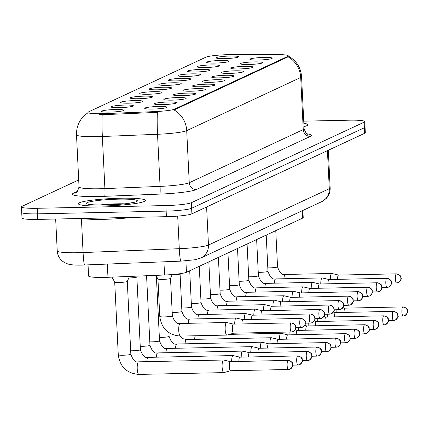 <?xml version="1.0" encoding="UTF-8"?>
<svg xmlns="http://www.w3.org/2000/svg" width="429" height="429" viewBox="0 0 429 429"><rect width="100%" height="100%" fill="white"/><g stroke="black" fill="none" stroke-linecap="round" stroke-linejoin="round"><path stroke-width="0.64" d="M168.195 102.022A11.192 1.19 177.2 0 1 176.555 102.89A11.192 1.19 177.2 0 1 162.671 104.596A11.192 1.19 177.2 0 1 154.327 103.979A11.192 1.19 177.2 0 1 168.195 102.022M177.762 97.565A11.192 1.19 177.2 0 1 186.116 98.434A11.192 1.19 177.2 0 1 172.238 100.139A11.192 1.19 177.2 0 1 163.889 99.523A11.192 1.19 177.2 0 1 177.762 97.565M187.323 93.109A11.192 1.19 177.2 0 1 195.678 93.978A11.192 1.19 177.2 0 1 181.799 95.683A11.192 1.19 177.2 0 1 173.45 95.066A11.192 1.19 177.2 0 1 187.323 93.109M196.884 88.647A11.192 1.19 177.2 0 1 205.244 89.522A11.192 1.19 177.2 0 1 191.361 91.221A11.192 1.19 177.2 0 1 183.011 90.605A11.192 1.19 177.2 0 1 196.884 88.647M206.446 84.191A11.192 1.19 177.2 0 1 214.806 85.06A11.192 1.19 177.2 0 1 200.922 86.765A11.192 1.19 177.2 0 1 192.573 86.149A11.192 1.19 177.2 0 1 206.446 84.191M216.007 79.735A11.192 1.19 177.2 0 1 224.367 80.604A11.192 1.19 177.2 0 1 210.483 82.309A11.192 1.19 177.2 0 1 202.134 81.692A11.192 1.19 177.2 0 1 216.007 79.735M225.568 75.279A11.192 1.19 177.2 0 1 233.928 76.147A11.192 1.19 177.2 0 1 220.045 77.853A11.192 1.19 177.2 0 1 211.701 77.236A11.192 1.19 177.2 0 1 225.568 75.279M235.13 70.817A11.192 1.19 177.2 0 1 243.49 71.691A11.192 1.19 177.2 0 1 229.606 73.397A11.192 1.19 177.2 0 1 221.262 72.78A11.192 1.19 177.2 0 1 235.13 70.817M244.691 66.361A11.192 1.19 177.2 0 1 253.051 67.235A11.192 1.19 177.2 0 1 239.167 68.935A11.192 1.19 177.2 0 1 230.823 68.318A11.192 1.19 177.2 0 1 244.691 66.361M254.252 61.905A11.192 1.19 177.2 0 1 262.612 62.773A11.192 1.19 177.2 0 1 248.729 64.479A11.192 1.19 177.2 0 1 240.385 63.862A11.192 1.19 177.2 0 1 254.252 61.905M263.814 57.448A11.192 1.19 177.2 0 1 272.174 58.317A11.192 1.19 177.2 0 1 258.29 60.022A11.192 1.19 177.2 0 1 249.946 59.406A11.192 1.19 177.2 0 1 263.814 57.448M158.633 106.478A11.192 1.19 177.2 0 1 166.994 107.352A11.192 1.19 177.2 0 1 153.11 109.052A11.192 1.19 177.2 0 1 144.766 108.435A11.192 1.19 177.2 0 1 158.633 106.478M124.962 105.067A11.192 1.19 177.2 0 1 133.322 105.936A11.192 1.19 177.2 0 1 119.439 107.641A11.192 1.19 177.2 0 1 111.09 107.025A11.192 1.19 177.2 0 1 124.962 105.067M134.524 100.606A11.192 1.19 177.2 0 1 142.884 101.48A11.192 1.19 177.2 0 1 129 103.18A11.192 1.19 177.2 0 1 120.656 102.563A11.192 1.19 177.2 0 1 134.524 100.606M144.085 96.15A11.192 1.19 177.2 0 1 152.445 97.024A11.192 1.19 177.2 0 1 138.562 98.724A11.192 1.19 177.2 0 1 130.218 98.107A11.192 1.19 177.2 0 1 144.085 96.15M153.646 91.693A11.192 1.19 177.2 0 1 162.006 92.562A11.192 1.19 177.2 0 1 148.123 94.267A11.192 1.19 177.2 0 1 139.779 93.651A11.192 1.19 177.2 0 1 153.646 91.693M163.208 87.237A11.192 1.19 177.2 0 1 171.568 88.106A11.192 1.19 177.2 0 1 157.684 89.811A11.192 1.19 177.2 0 1 149.34 89.194A11.192 1.19 177.2 0 1 163.208 87.237M172.769 82.781A11.192 1.19 177.2 0 1 181.129 83.65A11.192 1.19 177.2 0 1 167.246 85.355A11.192 1.19 177.2 0 1 158.902 84.738A11.192 1.19 177.2 0 1 172.769 82.781M182.33 78.319A11.192 1.19 177.2 0 1 190.691 79.193A11.192 1.19 177.2 0 1 176.812 80.893A11.192 1.19 177.2 0 1 168.463 80.277A11.192 1.19 177.2 0 1 182.33 78.319M191.897 73.863A11.192 1.19 177.2 0 1 200.252 74.732A11.192 1.19 177.2 0 1 186.374 76.437A11.192 1.19 177.2 0 1 178.024 75.82A11.192 1.19 177.2 0 1 191.897 73.863M201.458 69.407A11.192 1.19 177.2 0 1 209.813 70.276A11.192 1.19 177.2 0 1 195.935 71.981A11.192 1.19 177.2 0 1 187.586 71.364A11.192 1.19 177.2 0 1 201.458 69.407M211.02 64.951A11.192 1.19 177.2 0 1 219.38 65.819A11.192 1.19 177.2 0 1 205.496 67.525A11.192 1.19 177.2 0 1 197.147 66.908A11.192 1.19 177.2 0 1 211.02 64.951M220.581 60.489A11.192 1.19 177.2 0 1 228.941 61.363A11.192 1.19 177.2 0 1 215.058 63.068A11.192 1.19 177.2 0 1 206.708 62.452A11.192 1.19 177.2 0 1 220.581 60.489M230.142 56.033A11.192 1.19 177.2 0 1 238.503 56.907A11.192 1.19 177.2 0 1 224.619 58.607A11.192 1.19 177.2 0 1 216.27 57.99A11.192 1.19 177.2 0 1 230.142 56.033M115.401 109.524A11.192 1.19 177.2 0 1 123.761 110.392A11.192 1.19 177.2 0 1 109.878 112.098A11.192 1.19 177.2 0 1 101.528 111.481A11.192 1.19 177.2 0 1 115.401 109.524M302.869 210.446L303.217 217.557A20.983 2.231 177.2 0 1 302.568 218.152L186.454 272.281A20.983 2.231 177.2 0 1 164.57 275.01L107.974 277.295A20.983 2.231 177.2 0 1 104.37 277.407A20.983 2.231 177.2 0 1 88.588 276.019L88.042 264.875M105.373 113.588A18.887 2.006 177.2 0 1 102.129 113.69A18.887 2.006 177.2 0 1 87.929 112.441A18.887 2.006 177.2 0 1 88.513 111.905L205.877 57.191A18.887 2.006 177.2 0 1 231.917 54.601L277.182 54.59A18.887 2.006 177.2 0 1 288.283 55.872A18.887 2.006 177.2 0 1 287.698 56.408L174.592 109.132A18.887 2.006 177.2 0 1 154.896 111.594L105.373 113.588L105.427 114.597L99.501 114.286M103.62 205.963A33.575 3.566 -2.8 0 0 145.442 200.461A33.575 3.566 -2.8 0 0 120.19 198.241A33.575 3.566 -2.8 0 0 78.368 203.743A33.575 3.566 -2.8 0 0 103.62 205.963A33.575 3.566 -2.8 0 0 145.442 200.461A33.575 3.566 -2.8 0 0 120.19 198.241A33.575 3.566 -2.8 0 0 78.368 203.743A33.575 3.566 -2.8 0 0 103.62 205.963M304.011 126.614A33.575 3.566 -2.8 0 0 307.85 124.748A33.575 3.566 -2.8 0 0 303.85 123.268A33.575 3.566 -2.8 0 1 307.85 124.748A33.575 3.566 -2.8 0 1 304.011 126.614M22.372 211.867A20.983 2.231 -2.8 0 0 21.723 212.462L21.992 218.018A20.983 2.231 -2.8 0 0 37.773 219.407L166.409 216.677A20.983 2.231 -2.8 0 0 191.897 213.835L364.666 133.296L364.393 127.74A20.983 2.231 -2.8 0 0 365.041 127.145A20.983 2.231 -2.8 0 1 364.393 127.74L191.624 208.279L364.393 127.74L364.119 122.179A20.983 2.231 -2.8 0 0 364.768 121.589A20.983 2.231 -2.8 0 0 348.986 120.2L303.748 121.155M166.409 216.677L166.136 211.122A20.983 2.231 -2.8 0 0 191.624 208.279A20.983 2.231 -2.8 0 1 166.136 211.122L37.505 213.851L166.136 211.122L165.862 205.566A20.983 2.231 -2.8 0 0 191.35 202.719L364.119 122.179M21.723 212.462A20.983 2.231 -2.8 0 0 37.505 213.851A20.983 2.231 -2.8 0 1 21.723 212.462L21.45 206.901A20.983 2.231 -2.8 0 0 37.232 208.29L165.862 205.566M287.854 55.856C296.182 60.285 300.756 67.235 301.571 76.7A27.982 2.971 177.2 0 1 300.708 77.488A24.48 23.557 65 0 0 288.09 56.832L174.094 109.974A24.48 23.557 -115 0 1 186.706 130.631A27.982 2.971 177.2 0 1 157.529 134.277A24.48 1.952 -92.3 0 1 157.384 112.382L105.427 114.597M78.705 179.923L22.099 206.306A20.983 2.231 -2.8 0 0 21.45 206.901M364.666 133.296A20.983 2.231 -2.8 0 0 365.315 132.7L364.768 121.589M127.284 281.397A6.296 0.67 177.2 0 1 127.279 281.435A6.296 0.67 177.2 0 1 119.444 282.432A6.296 0.67 177.2 0 1 114.72 282.051A6.296 0.67 177.2 0 1 114.709 282.014M230.384 361.631L223.643 360.033A6.296 1.577 88.8 0 0 223.541 360.022A6.296 1.577 88.8 0 0 223.37 360.065A6.296 1.577 88.8 0 0 222.12 367.042A6.296 1.577 88.8 0 0 223.809 372.613A6.296 1.577 88.8 0 0 223.911 372.597A6.296 1.577 88.8 0 0 223.981 372.57M230.421 361.636A4.547 1.142 88.8 0 0 230.346 361.631A4.547 1.142 88.8 0 0 230.223 361.658A4.547 1.142 88.8 0 0 229.322 366.698A4.547 1.142 88.8 0 0 230.539 370.72A4.547 1.142 88.8 0 0 230.614 370.71M180.325 323.525A6.296 1.577 88.8 0 0 180.153 323.487C177.027 324.442 174.426 321.9 172.356 315.867L170.522 278.373A6.296 0.67 177.2 0 1 170.511 278.389A6.296 0.67 177.2 0 1 162.677 279.386A6.296 0.67 177.2 0 1 157.952 279.006A6.296 0.67 177.2 0 1 157.942 278.968M233.44 324.109L226.7 322.517A6.296 1.577 88.8 0 0 226.598 322.506A6.296 1.577 88.8 0 0 226.426 322.549A6.296 1.577 88.8 0 0 225.177 329.52A6.296 1.577 88.8 0 0 226.861 335.092A6.296 1.577 88.8 0 0 226.962 335.076A6.296 1.577 88.8 0 0 227.038 335.049M233.478 324.12A4.547 1.142 88.8 0 0 233.403 324.109A4.547 1.142 88.8 0 0 233.279 324.142A4.547 1.142 88.8 0 0 232.379 329.177A4.547 1.142 88.8 0 0 233.596 333.199A4.547 1.142 88.8 0 0 233.671 333.188M148.38 357.4A6.296 1.577 88.8 0 0 148.203 357.368C145.077 358.317 142.482 355.78 140.406 349.748L136.846 276.957A6.296 0.67 177.2 0 1 136.84 276.978A6.296 0.67 177.2 0 1 129.006 277.971A6.296 0.67 177.2 0 1 128.813 277.976M239.945 357.169L233.204 355.577A6.296 1.577 88.8 0 0 233.103 355.566A6.296 1.577 88.8 0 0 232.931 355.609A6.296 1.577 88.8 0 0 231.655 361.604M239.983 357.18A4.547 1.142 88.8 0 0 239.913 357.169A4.547 1.142 88.8 0 0 239.784 357.201A4.547 1.142 88.8 0 0 238.862 361.449M249.506 352.713L242.766 351.12A6.296 1.577 88.8 0 0 242.664 351.11A6.296 1.577 88.8 0 0 242.492 351.153A6.296 1.577 88.8 0 0 241.216 357.142M249.544 352.724A4.547 1.142 88.8 0 0 249.474 352.713A4.547 1.142 88.8 0 0 249.346 352.745A4.547 1.142 88.8 0 0 248.423 356.992M259.073 348.257L252.327 346.664A6.296 1.577 88.8 0 0 252.225 346.653A6.296 1.577 88.8 0 0 252.054 346.696A6.296 1.577 88.8 0 0 250.777 352.686M259.105 348.268A4.547 1.142 88.8 0 0 259.036 348.257A4.547 1.142 88.8 0 0 258.907 348.289A4.547 1.142 88.8 0 0 257.985 352.536M268.634 343.801L261.888 342.208A6.296 1.577 88.8 0 0 261.787 342.197A6.296 1.577 88.8 0 0 261.615 342.235A6.296 1.577 88.8 0 0 260.339 348.23M268.672 343.806A4.547 1.142 88.8 0 0 268.597 343.801A4.547 1.142 88.8 0 0 268.474 343.827A4.547 1.142 88.8 0 0 267.551 348.075M180.083 273.895A6.296 0.67 177.2 0 1 180.073 273.933A6.296 0.67 177.2 0 1 172.238 274.93A6.296 0.67 177.2 0 1 172.045 274.935M243.002 319.653L236.261 318.061A6.296 1.577 88.8 0 0 236.159 318.05A6.296 1.577 88.8 0 0 235.988 318.087A6.296 1.577 88.8 0 0 234.711 324.083M243.039 319.659A4.547 1.142 88.8 0 0 242.964 319.653A4.547 1.142 88.8 0 0 242.841 319.68A4.547 1.142 88.8 0 0 241.918 323.927M252.563 315.192L245.822 313.599A6.296 1.577 88.8 0 0 245.72 313.588A6.296 1.577 88.8 0 0 245.549 313.631A6.296 1.577 88.8 0 0 244.273 319.626M252.601 315.202A4.547 1.142 88.8 0 0 252.525 315.197A4.547 1.142 88.8 0 0 252.402 315.224A4.547 1.142 88.8 0 0 251.48 319.471M262.124 310.735L255.384 309.143A6.296 1.577 88.8 0 0 255.282 309.132A6.296 1.577 88.8 0 0 255.11 309.175A6.296 1.577 88.8 0 0 253.834 315.165M262.162 310.746A4.547 1.142 88.8 0 0 262.087 310.735A4.547 1.142 88.8 0 0 261.963 310.768A4.547 1.142 88.8 0 0 261.041 315.015M81.354 218.484A34.974 3.716 -2.8 0 0 103.92 219.321A34.974 3.716 -2.8 0 0 132.411 217.401M278.196 339.339L271.455 337.746A6.296 1.577 88.8 0 0 271.348 337.736A6.296 1.577 88.8 0 0 271.176 337.779A6.296 1.577 88.8 0 0 269.9 343.774M278.233 339.35A4.547 1.142 88.8 0 0 278.158 339.344A4.547 1.142 88.8 0 0 278.035 339.371A4.547 1.142 88.8 0 0 277.113 343.618M287.757 334.883L281.016 333.29A6.296 1.577 88.8 0 0 280.915 333.279A6.296 1.577 88.8 0 0 280.738 333.322A6.296 1.577 88.8 0 0 279.461 339.312M287.795 334.893A4.547 1.142 88.8 0 0 287.72 334.883A4.547 1.142 88.8 0 0 287.596 334.915A4.547 1.142 88.8 0 0 286.674 339.162M297.356 330.437A4.547 1.142 88.8 0 0 297.281 330.427A4.547 1.142 88.8 0 0 297.158 330.459A4.547 1.142 88.8 0 0 296.235 334.706M289.173 332.025A6.296 1.577 88.8 0 0 289.028 334.856M271.686 306.279L264.945 304.687A6.296 1.577 88.8 0 0 264.843 304.676A6.296 1.577 88.8 0 0 264.672 304.719A6.296 1.577 88.8 0 0 263.395 310.709M271.723 306.29A4.547 1.142 88.8 0 0 271.648 306.279A4.547 1.142 88.8 0 0 271.525 306.311A4.547 1.142 88.8 0 0 270.602 310.558M281.247 301.823L274.506 300.23A6.296 1.577 88.8 0 0 274.404 300.22A6.296 1.577 88.8 0 0 274.233 300.257A6.296 1.577 88.8 0 0 272.957 306.252M281.285 301.828A4.547 1.142 88.8 0 0 281.215 301.823A4.547 1.142 88.8 0 0 281.086 301.855A4.547 1.142 88.8 0 0 280.164 306.102M290.814 297.367L284.068 295.774A6.296 1.577 88.8 0 0 283.966 295.758A6.296 1.577 88.8 0 0 283.794 295.801A6.296 1.577 88.8 0 0 282.518 301.796M290.846 297.372A4.547 1.142 88.8 0 0 290.776 297.367A4.547 1.142 88.8 0 0 290.647 297.394A4.547 1.142 88.8 0 0 289.725 301.641M306.917 325.976A4.547 1.142 88.8 0 0 306.842 325.97A4.547 1.142 88.8 0 0 306.719 326.002A4.547 1.142 88.8 0 0 305.797 330.25M298.734 327.563A6.296 1.577 88.8 0 0 298.589 330.4M316.479 321.519A4.547 1.142 88.8 0 0 316.404 321.514A4.547 1.142 88.8 0 0 316.28 321.541A4.547 1.142 88.8 0 0 315.358 325.788M308.295 323.107A6.296 1.577 88.8 0 0 308.151 325.943M326.04 317.063A4.547 1.142 88.8 0 0 325.965 317.058A4.547 1.142 88.8 0 0 325.842 317.085A4.547 1.142 88.8 0 0 324.919 321.332M317.857 318.65A6.296 1.577 88.8 0 0 317.712 321.487M335.601 312.607A4.547 1.142 88.8 0 0 335.526 312.596A4.547 1.142 88.8 0 0 335.403 312.628A4.547 1.142 88.8 0 0 334.481 316.875M327.418 314.194A6.296 1.577 88.8 0 0 327.273 317.026M345.163 308.151A4.547 1.142 88.8 0 0 345.093 308.14A4.547 1.142 88.8 0 0 344.964 308.172A4.547 1.142 88.8 0 0 344.042 312.419M336.979 309.738A6.296 1.577 88.8 0 0 336.835 312.569M300.375 292.905L293.629 291.312A6.296 1.577 88.8 0 0 293.527 291.302A6.296 1.577 88.8 0 0 293.356 291.345A6.296 1.577 88.8 0 0 292.079 297.34M300.413 292.916A4.547 1.142 88.8 0 0 300.338 292.91A4.547 1.142 88.8 0 0 300.214 292.937A4.547 1.142 88.8 0 0 299.292 297.184M309.936 288.449L303.196 286.856A6.296 1.577 88.8 0 0 303.089 286.845A6.296 1.577 88.8 0 0 302.917 286.888A6.296 1.577 88.8 0 0 301.641 292.878M309.974 288.46A4.547 1.142 88.8 0 0 309.899 288.449A4.547 1.142 88.8 0 0 309.776 288.481A4.547 1.142 88.8 0 0 308.853 292.728M319.498 283.993L312.757 282.4A6.296 1.577 88.8 0 0 312.655 282.389A6.296 1.577 88.8 0 0 312.478 282.432A6.296 1.577 88.8 0 0 311.202 288.422M319.535 284.003A4.547 1.142 88.8 0 0 319.46 283.993A4.547 1.142 88.8 0 0 319.337 284.025A4.547 1.142 88.8 0 0 318.415 288.272M329.059 279.536L322.318 277.944A6.296 1.577 88.8 0 0 322.217 277.933A6.296 1.577 88.8 0 0 322.04 277.971A6.296 1.577 88.8 0 0 320.763 283.966M329.097 279.542A4.547 1.142 88.8 0 0 329.022 279.536A4.547 1.142 88.8 0 0 328.898 279.569A4.547 1.142 88.8 0 0 327.976 283.81M338.62 275.08L331.88 273.482A6.296 1.577 88.8 0 0 331.778 273.471A6.296 1.577 88.8 0 0 331.606 273.514A6.296 1.577 88.8 0 0 330.33 279.51M338.658 275.086A4.547 1.142 88.8 0 0 338.583 275.08A4.547 1.142 88.8 0 0 338.46 275.107A4.547 1.142 88.8 0 0 337.537 279.354M107.33 264.098L107.974 277.295M287.698 56.408L287.73 57.089M174.592 109.132L174.624 109.813M154.896 111.594L154.944 112.596M163.926 261.813L164.57 275.01M185.891 260.843L186.454 272.281M302.204 210.757L302.568 218.152M306.912 133.81A34.974 3.716 177.2 0 1 310.365 136.395L196.364 189.538A34.974 3.716 177.2 0 1 159.894 194.096A6.993 0.558 87.7 0 0 160.076 186.379L157.529 134.277L102.349 136.502A27.982 2.971 177.2 0 1 97.544 136.653A27.982 2.971 177.2 0 1 76.501 134.797L79.049 186.905A27.982 2.971 -2.8 0 0 100.091 188.755A27.982 2.971 -2.8 0 0 104.896 188.604L160.076 186.379A27.982 2.971 -2.8 0 0 189.253 182.733L303.255 129.596A27.982 2.971 -2.8 0 0 304.118 128.802C305.732 132.942 306.896 134.738 307.609 134.175M102.209 114.522A24.48 1.952 -92.3 0 0 102.349 136.502L104.896 188.604A6.993 0.558 87.7 0 1 104.714 196.321A34.974 3.716 177.2 0 1 73.482 193.2L77.665 191.248M310.365 136.395A6.993 6.73 -115 0 1 303.255 129.596L300.708 77.488L186.706 130.631L189.253 182.733A6.993 6.73 -115 0 0 196.364 189.538M159.894 194.096L104.714 196.321M37.232 208.29L37.773 219.407M191.35 202.719L191.897 213.835M73.482 193.2A6.993 6.73 -115 0 0 76.099 192.594C76.475 193.533 77.461 191.634 79.049 186.905M84.69 265.015A13.991 1.115 -92.3 0 1 83.076 252.568L179.29 248.686A27.982 2.971 -2.8 0 0 208.467 245.045L329.29 188.717A27.982 2.971 -2.8 0 0 330.153 187.929C330.282 192.085 328.904 195.656 326.024 198.643L321.659 201.689L200.836 258.011L194.9 259.765L180.899 261.132L82.019 265.095C75.777 265.278 71.069 264.918 67.884 264.007L64.956 262.832L62.495 261.218C59.272 258.521 57.513 255.067 57.229 250.863A27.982 2.971 -2.8 0 0 78.271 252.719A27.982 2.971 -2.8 0 0 83.076 252.568L81.408 218.49M180.899 261.132A13.991 1.115 -92.3 0 1 179.29 248.686L177.697 216.103M200.836 258.011A13.991 13.46 -115 0 0 208.467 245.045L206.606 206.976M321.659 201.689A13.991 13.46 -115 0 0 329.29 188.717L327.429 150.654M288.041 360.435A4.547 1.142 88.8 0 0 287.13 365.224A4.547 1.142 88.8 0 0 288.358 369.492A4.547 1.142 88.8 0 0 288.481 369.466A4.547 4.376 65 0 0 292.664 364.854A4.547 4.376 -115 0 0 288.041 360.435A4.547 1.142 88.8 0 1 288.165 360.403L230.346 361.631M138.819 361.856A6.296 1.577 88.8 0 0 138.642 361.824C135.516 362.778 132.92 360.237 130.845 354.204A6.296 0.67 177.2 0 1 130.539 354.429A6.296 0.67 177.2 0 1 123.005 355.233A6.296 0.67 177.2 0 1 118.27 354.821L114.709 282.03M223.541 360.022L138.642 361.824A6.296 1.577 88.8 0 0 138.47 361.867A6.296 1.577 88.8 0 0 138.374 361.926A6.296 1.577 88.8 0 0 137.216 368.693A6.296 1.577 88.8 0 0 138.91 374.41C126.882 373.455 120.002 366.924 118.27 354.821M288.309 360.435A4.547 1.142 88.8 0 0 288.165 360.403C295.098 362.596 291.79 364.5 292.809 365.004C293.581 365.197 292.707 366.554 290.181 369.069L288.358 369.492L230.539 370.72M291.098 322.914A4.547 1.142 88.8 0 0 290.186 327.702A4.547 1.142 88.8 0 0 291.414 331.976A4.547 1.142 88.8 0 0 291.538 331.944A4.547 4.376 65 0 0 295.715 327.338A4.547 4.376 -115 0 0 291.098 322.914A4.547 1.142 88.8 0 1 291.221 322.881L233.403 324.109M172.356 315.867A6.296 0.67 177.2 0 1 172.05 316.093A6.296 0.67 177.2 0 1 164.511 316.902A6.296 0.67 177.2 0 1 159.781 316.484L157.947 278.989M226.598 322.506L180.153 323.487A6.296 1.577 88.8 0 0 179.982 323.53A6.296 1.577 88.8 0 0 179.885 323.589A6.296 1.577 88.8 0 0 178.727 330.362A6.296 1.577 88.8 0 0 180.421 336.079C168.393 335.124 161.513 328.593 159.781 316.484M291.366 322.919A4.547 1.142 88.8 0 0 291.221 322.881C298.15 325.075 294.846 326.978 295.865 327.483C296.637 327.676 295.763 329.032 293.238 331.553L291.414 331.976L233.596 333.199M297.603 355.979A4.547 1.142 88.8 0 0 296.691 360.768A4.547 1.142 88.8 0 0 297.919 365.036A4.547 1.142 88.8 0 0 298.042 365.009A4.547 4.376 65 0 0 302.225 360.398A4.547 4.376 -115 0 0 297.603 355.979A4.547 1.142 88.8 0 1 297.726 355.947L239.913 357.169M140.406 349.748A6.296 0.67 177.2 0 1 140.101 349.973A6.296 0.67 177.2 0 1 132.566 350.777A6.296 0.67 177.2 0 1 130.679 350.783M233.103 355.566L148.203 357.368A6.296 1.577 88.8 0 0 148.032 357.411A6.296 1.577 88.8 0 0 147.935 357.464A6.296 1.577 88.8 0 0 146.804 361.652M297.871 355.979A4.547 1.142 88.8 0 0 297.726 355.947C304.66 358.14 301.351 360.044 302.37 360.548C303.142 360.741 302.268 362.097 299.742 364.612L297.919 365.036L292.803 365.143M307.164 351.517A4.547 1.142 88.8 0 0 306.252 356.306A4.547 1.142 88.8 0 0 307.48 360.58A4.547 1.142 88.8 0 0 307.604 360.548A4.547 4.376 65 0 0 311.786 355.941A4.547 4.376 -115 0 0 307.164 351.517A4.547 1.142 88.8 0 1 307.287 351.49L249.474 352.713M157.942 352.944A6.296 1.577 88.8 0 0 157.77 352.911C154.644 353.861 152.043 351.324 149.968 345.291A6.296 0.67 177.2 0 1 149.667 345.511A6.296 0.67 177.2 0 1 142.128 346.321A6.296 0.67 177.2 0 1 140.24 346.321M242.664 351.11L157.77 352.911A6.296 1.577 88.8 0 0 157.593 352.949A6.296 1.577 88.8 0 0 157.497 353.008A6.296 1.577 88.8 0 0 156.365 357.196M307.432 351.523A4.547 1.142 88.8 0 0 307.287 351.49C314.221 353.678 310.912 355.587 311.931 356.091C312.709 356.284 311.829 357.636 309.309 360.156L307.48 360.58L302.365 360.687M316.725 347.061A4.547 1.142 88.8 0 0 315.814 351.85A4.547 1.142 88.8 0 0 317.042 356.124A4.547 1.142 88.8 0 0 317.17 356.091A4.547 4.376 65 0 0 321.348 351.485A4.547 4.376 -115 0 0 316.725 347.061A4.547 1.142 88.8 0 1 316.849 347.029L259.036 348.257M167.503 348.487A6.296 1.577 88.8 0 0 167.331 348.45C164.205 349.404 161.604 346.863 159.529 340.83A6.296 0.67 177.2 0 1 159.229 341.055A6.296 0.67 177.2 0 1 151.689 341.865A6.296 0.67 177.2 0 1 149.801 341.865M252.225 346.653L167.331 348.45A6.296 1.577 88.8 0 0 167.154 348.493A6.296 1.577 88.8 0 0 167.058 348.552A6.296 1.577 88.8 0 0 165.926 352.735M316.993 347.066A4.547 1.142 88.8 0 0 316.849 347.029C323.782 349.222 320.474 351.126 321.493 351.63C322.27 351.823 321.391 353.18 318.87 355.7L317.042 356.124L311.926 356.231M326.287 342.605A4.547 1.142 88.8 0 0 325.375 347.393A4.547 1.142 88.8 0 0 326.603 351.667A4.547 1.142 88.8 0 0 326.732 351.635A4.547 4.376 65 0 0 330.909 347.029A4.547 4.376 -115 0 0 326.287 342.605A4.547 1.142 88.8 0 1 326.41 342.573L268.597 343.801M177.064 344.031A6.296 1.577 88.8 0 0 176.893 343.994C173.766 344.948 171.166 342.406 169.09 336.374A6.296 0.67 177.2 0 1 168.79 336.599A6.296 0.67 177.2 0 1 161.25 337.403A6.296 0.67 177.2 0 1 159.363 337.409M261.787 342.197L176.893 343.994A6.296 1.577 88.8 0 0 176.721 344.037A6.296 1.577 88.8 0 0 176.619 344.096A6.296 1.577 88.8 0 0 175.488 348.278M326.555 342.605A4.547 1.142 88.8 0 0 326.41 342.573C333.344 344.766 330.035 346.67 331.054 347.174C331.832 347.367 330.957 348.723 328.432 351.238L326.603 351.667L321.487 351.775M300.659 318.457A4.547 1.142 88.8 0 0 299.748 323.246A4.547 1.142 88.8 0 0 300.976 327.52A4.547 1.142 88.8 0 0 301.099 327.488A4.547 4.376 65 0 0 305.276 322.881A4.547 4.376 -115 0 0 300.659 318.457A4.547 1.142 88.8 0 1 300.783 318.425L242.964 319.653M180.083 273.916L181.917 311.411A6.296 0.67 177.2 0 1 181.612 311.636A6.296 0.67 177.2 0 1 174.077 312.441A6.296 0.67 177.2 0 1 172.19 312.446M189.891 319.069A6.296 1.577 88.8 0 0 189.715 319.031A6.296 1.577 88.8 0 0 189.543 319.074A6.296 1.577 88.8 0 0 189.446 319.133A6.296 1.577 88.8 0 0 188.315 323.316M300.927 318.457A4.547 1.142 88.8 0 0 300.783 318.425C307.711 320.619 304.408 322.522 305.427 323.026C306.199 323.219 305.325 324.576 302.799 327.091L300.976 327.52L295.86 327.627M310.221 314.001A4.547 1.142 88.8 0 0 309.309 318.79A4.547 1.142 88.8 0 0 310.537 323.058A4.547 1.142 88.8 0 0 310.66 323.032A4.547 4.376 65 0 0 314.843 318.42A4.547 4.376 -115 0 0 310.221 314.001A4.547 1.142 88.8 0 1 310.344 313.969L252.525 315.197M189.709 270.763L191.479 306.955A6.296 0.67 177.2 0 1 191.173 307.18A6.296 0.67 177.2 0 1 183.639 307.984A6.296 0.67 177.2 0 1 181.751 307.99M199.453 314.607A6.296 1.577 88.8 0 0 199.276 314.575A6.296 1.577 88.8 0 0 199.104 314.618A6.296 1.577 88.8 0 0 199.008 314.671A6.296 1.577 88.8 0 0 197.876 318.86M310.489 314.001A4.547 1.142 88.8 0 0 310.344 313.969C317.272 316.162 313.969 318.066 314.988 318.57C315.76 318.763 314.886 320.12 312.36 322.635L310.537 323.058L305.421 323.171M319.782 309.54A4.547 1.142 88.8 0 0 318.87 314.334A4.547 1.142 88.8 0 0 320.098 318.602A4.547 1.142 88.8 0 0 320.222 318.575A4.547 4.376 65 0 0 324.404 313.964A4.547 4.376 -115 0 0 319.782 309.54A4.547 1.142 88.8 0 1 319.905 309.513L262.087 310.735M199.271 266.302L201.04 302.499A6.296 0.67 177.2 0 1 200.734 302.718A6.296 0.67 177.2 0 1 193.2 303.528A6.296 0.67 177.2 0 1 191.313 303.534M209.014 310.151A6.296 1.577 88.8 0 0 208.837 310.119A6.296 1.577 88.8 0 0 208.666 310.156A6.296 1.577 88.8 0 0 208.569 310.215A6.296 1.577 88.8 0 0 207.438 314.403M320.05 309.545A4.547 1.142 88.8 0 0 319.905 309.513C326.839 311.701 323.53 313.61 324.549 314.114C325.321 314.307 324.447 315.658 321.922 318.179L320.098 318.602L314.983 318.709M124.464 203.823A21.321 2.263 -2.8 0 0 117.369 203.818A21.321 2.263 -2.8 0 0 99.571 205.041M118.2 199.163A25.52 2.713 -2.8 0 0 87.205 202.622A25.52 2.713 -2.8 0 0 105.609 205.035A25.52 2.713 -2.8 0 0 136.599 201.576A25.52 2.713 -2.8 0 0 118.2 199.163M335.848 338.149A4.547 1.142 88.8 0 0 334.936 342.937A4.547 1.142 88.8 0 0 336.17 347.206A4.547 1.142 88.8 0 0 336.293 347.179A4.547 4.376 65 0 0 340.47 342.567A4.547 4.376 -115 0 0 335.848 338.149A4.547 1.142 88.8 0 1 335.977 338.116L278.158 339.344M169.342 332.958A6.296 0.67 177.2 0 1 168.924 332.952M186.626 339.57A6.296 1.577 88.8 0 0 186.454 339.537A6.296 1.577 88.8 0 0 186.283 339.58A6.296 1.577 88.8 0 0 186.186 339.639A6.296 1.577 88.8 0 0 185.049 343.822M336.116 338.149A4.547 1.142 88.8 0 0 335.977 338.116C342.905 340.31 339.602 342.213 340.615 342.717C341.393 342.91 340.519 344.267 337.993 346.782L336.17 347.206L331.054 347.318M345.409 333.687A4.547 1.142 88.8 0 0 344.498 338.481A4.547 1.142 88.8 0 0 345.731 342.75A4.547 1.142 88.8 0 0 345.854 342.723A4.547 4.376 65 0 0 350.032 338.111A4.547 4.376 -115 0 0 345.409 333.687A4.547 1.142 88.8 0 1 345.538 333.66L287.72 334.883M345.677 333.692A4.547 1.142 88.8 0 0 345.538 333.66C352.466 335.848 349.163 337.757 350.177 338.261C350.954 338.454 350.08 339.806 347.554 342.326L345.731 342.75L340.615 342.857M195.324 335.762A6.296 1.577 88.8 0 0 194.61 339.366M354.976 329.231A4.547 1.142 88.8 0 0 354.064 334.019A4.547 1.142 88.8 0 0 355.292 338.293A4.547 1.142 88.8 0 0 355.416 338.261A4.547 4.376 65 0 0 359.593 333.655A4.547 4.376 -115 0 0 354.976 329.231A4.547 1.142 88.8 0 1 355.099 329.204L297.281 330.427M355.244 329.236A4.547 1.142 88.8 0 0 355.099 329.204C362.028 331.392 358.724 333.301 359.743 333.8C360.516 333.998 359.641 335.349 357.116 337.87L355.292 338.293L350.177 338.401M329.343 305.083A4.547 1.142 88.8 0 0 328.432 309.872A4.547 1.142 88.8 0 0 329.66 314.146A4.547 1.142 88.8 0 0 329.783 314.114A4.547 4.376 65 0 0 333.966 309.507A4.547 4.376 -115 0 0 329.343 305.083A4.547 1.142 88.8 0 1 329.467 305.057L271.648 306.279M208.832 261.846L210.601 298.037A6.296 0.67 177.2 0 1 210.296 298.262A6.296 0.67 177.2 0 1 202.761 299.072A6.296 0.67 177.2 0 1 200.874 299.072M218.576 305.695A6.296 1.577 88.8 0 0 218.399 305.663A6.296 1.577 88.8 0 0 218.227 305.7A6.296 1.577 88.8 0 0 218.13 305.759A6.296 1.577 88.8 0 0 216.999 309.942M329.611 305.089A4.547 1.142 88.8 0 0 329.467 305.057C336.4 307.244 333.092 309.153 334.111 309.652C334.883 309.845 334.009 311.202 331.483 313.722L329.66 314.146L324.544 314.253M338.905 300.627A4.547 1.142 88.8 0 0 337.993 305.416A4.547 1.142 88.8 0 0 339.221 309.69A4.547 1.142 88.8 0 0 339.344 309.658A4.547 4.376 65 0 0 343.527 305.051A4.547 4.376 -115 0 0 338.905 300.627A4.547 1.142 88.8 0 1 339.028 300.595L281.215 301.823M218.393 257.389L220.163 293.581A6.296 0.67 177.2 0 1 219.857 293.806A6.296 0.67 177.2 0 1 212.323 294.616A6.296 0.67 177.2 0 1 210.435 294.616M228.137 301.238A6.296 1.577 88.8 0 0 227.96 301.201A6.296 1.577 88.8 0 0 227.788 301.244A6.296 1.577 88.8 0 0 227.692 301.303A6.296 1.577 88.8 0 0 226.56 305.486M339.173 300.632A4.547 1.142 88.8 0 0 339.028 300.595C345.962 302.788 342.653 304.692 343.672 305.196C344.449 305.389 343.57 306.746 341.044 309.266L339.221 309.69L334.105 309.797M348.466 296.171A4.547 1.142 88.8 0 0 347.554 300.96A4.547 1.142 88.8 0 0 348.782 305.234A4.547 1.142 88.8 0 0 348.911 305.201A4.547 4.376 65 0 0 353.088 300.59A4.547 4.376 -115 0 0 348.466 296.171A4.547 1.142 88.8 0 1 348.589 296.139L290.776 297.367M227.955 252.933L229.724 289.125A6.296 0.67 177.2 0 1 229.424 289.35A6.296 0.67 177.2 0 1 221.884 290.154A6.296 0.67 177.2 0 1 219.997 290.16M237.698 296.777A6.296 1.577 88.8 0 0 237.527 296.745A6.296 1.577 88.8 0 0 237.35 296.788A6.296 1.577 88.8 0 0 237.253 296.847A6.296 1.577 88.8 0 0 236.122 301.029M348.734 296.171A4.547 1.142 88.8 0 0 348.589 296.139C355.523 298.332 352.214 300.236 353.233 300.74C354.011 300.933 353.131 302.289 350.611 304.805L348.782 305.234L343.667 305.341M364.537 324.774A4.547 1.142 88.8 0 0 363.626 329.563A4.547 1.142 88.8 0 0 364.854 333.837A4.547 1.142 88.8 0 0 364.977 333.805A4.547 4.376 65 0 0 369.154 329.199A4.547 4.376 -115 0 0 364.537 324.774A4.547 1.142 88.8 0 1 364.661 324.742L306.842 325.97M364.806 324.78A4.547 1.142 88.8 0 0 364.661 324.742C371.589 326.936 368.286 328.839 369.305 329.343C370.077 329.536 369.203 330.893 366.677 333.413L364.854 333.837L359.738 333.944M374.099 320.318A4.547 1.142 88.8 0 0 373.187 325.107A4.547 1.142 88.8 0 0 374.415 329.381A4.547 1.142 88.8 0 0 374.538 329.349A4.547 4.376 65 0 0 378.721 324.737A4.547 4.376 -115 0 0 374.099 320.318A4.547 1.142 88.8 0 1 374.222 320.286L316.404 321.514M374.367 320.318A4.547 1.142 88.8 0 0 374.222 320.286C381.15 322.479 377.847 324.383 378.866 324.887C379.638 325.08 378.764 326.437 376.238 328.952L374.415 329.381L369.299 329.488M383.66 315.862A4.547 1.142 88.8 0 0 382.748 320.651A4.547 1.142 88.8 0 0 383.976 324.919A4.547 1.142 88.8 0 0 384.1 324.892A4.547 4.376 65 0 0 388.283 320.281A4.547 4.376 -115 0 0 383.66 315.862A4.547 1.142 88.8 0 1 383.783 315.83L325.965 317.058M383.928 315.862A4.547 1.142 88.8 0 0 383.783 315.83C390.717 318.023 387.408 319.927 388.427 320.431C389.2 320.624 388.325 321.981 385.8 324.496L383.976 324.919L378.861 325.032M393.221 311.4A4.547 1.142 88.8 0 0 392.31 316.194A4.547 1.142 88.8 0 0 393.538 320.463A4.547 1.142 88.8 0 0 393.661 320.436A4.547 4.376 65 0 0 397.844 315.824A4.547 4.376 -115 0 0 393.221 311.4A4.547 1.142 88.8 0 1 393.345 311.374L335.526 312.596M393.49 311.406A4.547 1.142 88.8 0 0 393.345 311.374C400.278 313.561 396.97 315.471 397.989 315.975C398.761 316.168 397.887 317.519 395.361 320.039L393.538 320.463L388.422 320.57M402.783 306.944A4.547 1.142 88.8 0 0 401.871 311.733A4.547 1.142 88.8 0 0 403.099 316.007A4.547 1.142 88.8 0 0 403.222 315.975A4.547 4.376 65 0 0 407.405 311.368A4.547 4.376 -115 0 0 402.783 306.944A4.547 1.142 88.8 0 1 402.906 306.917L345.093 308.14M403.051 306.95A4.547 1.142 88.8 0 0 402.906 306.917C409.84 309.105 406.531 311.014 407.55 311.513C408.328 311.706 407.448 313.063 404.922 315.583L403.099 316.007L397.983 316.114M358.027 291.715A4.547 1.142 88.8 0 0 357.116 296.503A4.547 1.142 88.8 0 0 358.344 300.772A4.547 1.142 88.8 0 0 358.472 300.745A4.547 4.376 65 0 0 362.65 296.133A4.547 4.376 -115 0 0 358.027 291.715A4.547 1.142 88.8 0 1 358.151 291.682L300.338 292.91M237.516 248.477L239.285 284.668A6.296 0.67 177.2 0 1 238.985 284.894A6.296 0.67 177.2 0 1 231.446 285.698A6.296 0.67 177.2 0 1 229.558 285.703M247.26 292.321A6.296 1.577 88.8 0 0 247.088 292.288A6.296 1.577 88.8 0 0 246.911 292.331A6.296 1.577 88.8 0 0 246.814 292.385A6.296 1.577 88.8 0 0 245.683 296.573M358.295 291.715A4.547 1.142 88.8 0 0 358.151 291.682C365.084 293.876 361.776 295.779 362.795 296.283C363.572 296.477 362.698 297.833 360.172 300.348L358.344 300.772L353.228 300.885M367.589 287.253A4.547 1.142 88.8 0 0 366.677 292.047A4.547 1.142 88.8 0 0 367.905 296.316A4.547 1.142 88.8 0 0 368.034 296.283A4.547 4.376 65 0 0 372.211 291.677A4.547 4.376 -115 0 0 367.589 287.253A4.547 1.142 88.8 0 1 367.717 287.226L309.899 288.449M247.077 244.015L248.847 280.212A6.296 0.67 177.2 0 1 248.547 280.432A6.296 0.67 177.2 0 1 241.007 281.242A6.296 0.67 177.2 0 1 239.119 281.247M256.821 287.864A6.296 1.577 88.8 0 0 256.649 287.832A6.296 1.577 88.8 0 0 256.478 287.87A6.296 1.577 88.8 0 0 256.381 287.929A6.296 1.577 88.8 0 0 255.244 292.117M367.857 287.258A4.547 1.142 88.8 0 0 367.717 287.226C374.646 289.414 371.342 291.323 372.356 291.827C373.133 292.02 372.259 293.372 369.734 295.892L367.905 296.316L362.789 296.423M377.15 282.797A4.547 1.142 88.8 0 0 376.238 287.586A4.547 1.142 88.8 0 0 377.472 291.859A4.547 1.142 88.8 0 0 377.595 291.827A4.547 4.376 65 0 0 381.772 287.221A4.547 4.376 -115 0 0 377.15 282.797A4.547 1.142 88.8 0 1 377.279 282.77L319.46 283.993M256.639 239.559L258.414 275.75A6.296 0.67 177.2 0 1 258.108 275.976A6.296 0.67 177.2 0 1 250.568 276.785A6.296 0.67 177.2 0 1 248.681 276.785M266.382 283.408A6.296 1.577 88.8 0 0 266.211 283.371A6.296 1.577 88.8 0 0 266.039 283.413A6.296 1.577 88.8 0 0 265.942 283.472A6.296 1.577 88.8 0 0 264.806 287.655M377.418 282.802A4.547 1.142 88.8 0 0 377.279 282.77C384.207 284.958 380.904 286.867 381.917 287.366C382.695 287.559 381.821 288.915 379.295 291.436L377.472 291.859L372.356 291.967M386.717 278.341A4.547 1.142 88.8 0 0 385.805 283.129A4.547 1.142 88.8 0 0 387.033 287.403A4.547 1.142 88.8 0 0 387.156 287.371A4.547 4.376 65 0 0 391.334 282.765A4.547 4.376 -115 0 0 386.717 278.341A4.547 1.142 88.8 0 1 386.84 278.308L329.022 279.536M266.205 235.103L267.975 271.294A6.296 0.67 177.2 0 1 267.669 271.519A6.296 0.67 177.2 0 1 260.13 272.329A6.296 0.67 177.2 0 1 258.242 272.329M275.944 278.952A6.296 1.577 88.8 0 0 275.772 278.914A6.296 1.577 88.8 0 0 275.6 278.957A6.296 1.577 88.8 0 0 275.504 279.016A6.296 1.577 88.8 0 0 274.367 283.199M386.979 278.341A4.547 1.142 88.8 0 0 386.84 278.308C393.768 280.502 390.465 282.405 391.479 282.909C392.256 283.102 391.382 284.459 388.856 286.974L387.033 287.403L381.917 287.51M396.278 273.884A4.547 1.142 88.8 0 0 395.366 278.673A4.547 1.142 88.8 0 0 396.594 282.942A4.547 1.142 88.8 0 0 396.718 282.915A4.547 4.376 65 0 0 400.895 278.303A4.547 4.376 -115 0 0 396.278 273.884A4.547 1.142 88.8 0 1 396.401 273.852L338.583 275.08M275.767 230.646L277.536 266.838A6.296 0.67 177.2 0 1 277.231 267.063A6.296 0.67 177.2 0 1 269.696 267.868A6.296 0.67 177.2 0 1 267.803 267.873M285.505 274.49A6.296 1.577 88.8 0 0 285.333 274.458A6.296 1.577 88.8 0 0 285.162 274.501A6.296 1.577 88.8 0 0 285.065 274.56A6.296 1.577 88.8 0 0 283.934 278.743M396.546 273.884A4.547 1.142 88.8 0 0 396.401 273.852C403.33 276.045 400.026 277.949 401.045 278.453C401.817 278.646 400.943 280.003 398.418 282.518L396.594 282.942L391.479 283.054M87.966 112.811C80.202 118.05 76.383 125.375 76.501 134.797M301.571 76.7L304.118 128.802M57.229 250.863L55.668 219.026M330.153 187.929L328.314 150.241M114.72 282.051L111.937 277.134M130.845 354.204L127.284 281.419L129.499 276.426M138.91 374.41L223.809 372.613M230.577 370.72L223.911 372.597M157.952 279.006L155.893 275.364M170.511 278.389L172.217 274.555M180.421 336.079L226.861 335.092M233.633 333.199L226.962 335.076M136.84 276.978L137.221 276.115M146.568 275.74L149.968 345.291M156.371 276.206L159.529 340.83M168.913 332.679L169.09 336.374M181.917 311.411C183.987 317.444 186.588 319.986 189.715 319.031L236.159 318.05M191.479 306.955C193.549 312.988 196.15 315.529 199.276 314.575L245.72 313.588M201.04 302.499C203.115 308.531 205.711 311.068 208.837 310.119L255.282 309.132M134.626 202.231L135.038 201.936C137.135 201.668 126.936 203.925 120.78 204.188L105.722 205.008C87.21 205.105 89.259 203.979 88.862 204.199L89.302 204.451M271.348 337.736L186.454 339.537L182.899 338.674L180.041 336.084M229.477 334.368L280.915 333.279M297.318 330.427L295.125 329.912M210.601 298.037C212.677 304.07 215.272 306.612 218.399 305.663L264.843 304.676M220.163 293.581C222.238 299.614 224.834 302.155 227.96 301.201L274.404 300.22M229.724 289.125C231.799 295.157 234.4 297.699 237.527 296.745L283.966 295.758M306.88 325.97L304.692 325.45M316.441 321.514L314.253 320.994M326.002 317.052L323.815 316.538M335.564 312.596L333.376 312.081M345.125 308.14L342.937 307.62M239.285 284.668C241.361 290.701 243.962 293.243 247.088 292.288L293.527 291.302M248.847 280.212C250.922 286.245 253.523 288.781 256.649 287.832L303.089 286.845M258.414 275.75C260.483 281.783 263.084 284.325 266.211 283.371L312.655 282.389M267.975 271.294C270.045 277.327 272.646 279.869 275.772 278.914L322.217 277.933M277.536 266.838C279.606 272.871 282.207 275.413 285.333 274.458L331.778 273.471"/></g></svg>
